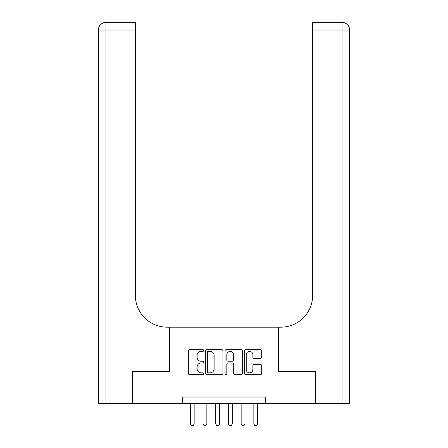 <?xml version="1.0" encoding="UTF-8"?>
<svg xmlns="http://www.w3.org/2000/svg" width="448" height="448" viewBox="0 0 448 448"><rect width="100%" height="100%" fill="white"/><g stroke="black" fill="none" stroke-linecap="round" stroke-linejoin="round"><path stroke-width="0.67" d="M203.683 350.51A0.874 0.874 0 0 0 202.81 349.642L189.566 349.642A1.249 1.249 0 0 0 188.317 350.885L188.317 373.324A1.249 1.249 0 0 0 189.566 374.567L202.81 374.567A0.874 0.874 0 0 0 203.683 373.699A0.874 0.874 0 0 0 202.81 372.826L201.096 372.826A3.987 3.987 0 0 1 197.109 368.833L197.109 366.968A3.987 3.987 0 0 1 201.096 362.975L202.81 362.975A0.874 0.874 0 0 0 203.683 362.102A0.874 0.874 0 0 0 202.81 361.234L201.096 361.234A3.987 3.987 0 0 1 197.109 357.241L197.109 355.37A3.987 3.987 0 0 1 201.096 351.383L202.81 351.383A0.874 0.874 0 0 0 203.683 350.51M260.428 358.428A1.249 1.249 0 0 0 261.677 357.179L261.677 350.885A1.249 1.249 0 0 0 260.428 349.642L245.722 349.642A1.249 1.249 0 0 0 244.474 350.885L244.474 373.324A1.249 1.249 0 0 0 245.722 374.567L260.428 374.567A1.249 1.249 0 0 0 261.677 373.324L261.677 365.719A1.249 1.249 0 0 0 260.428 364.47L254.134 364.47A1.249 1.249 0 0 0 252.89 365.719L252.89 369.488A3.332 3.332 0 0 1 249.553 372.826A3.332 3.332 0 0 1 246.221 369.488L246.221 354.721A3.332 3.332 0 0 1 249.553 351.383A3.332 3.332 0 0 1 252.89 354.721L252.89 357.179A1.249 1.249 0 0 0 254.134 358.428L260.428 358.428M182.728 403.374L132.882 403.374L132.882 371.627L169.394 371.627L169.394 327.18L278.606 327.18L278.606 371.627L315.118 371.627L315.118 403.374L265.272 403.374L265.272 397.029L182.728 397.029L182.728 403.374L265.272 403.374M222.908 350.885A1.249 1.249 0 0 0 221.665 349.642L206.954 349.642A1.249 1.249 0 0 0 205.705 350.885L205.705 373.324A1.249 1.249 0 0 0 206.954 374.567L221.665 374.567A1.249 1.249 0 0 0 222.908 373.324L222.908 350.885M226.335 349.642L241.046 349.642A1.249 1.249 0 0 1 242.295 350.885L242.295 373.324A1.249 1.249 0 0 1 241.046 374.567L234.752 374.567A1.249 1.249 0 0 1 233.503 373.324L233.503 364.224A1.249 1.249 0 0 0 232.26 362.975L228.082 362.975A1.249 1.249 0 0 0 226.834 364.224L226.834 373.699A0.874 0.874 0 0 1 225.966 374.567A0.874 0.874 0 0 1 225.092 373.699L225.092 350.885A1.249 1.249 0 0 1 226.335 349.642M208.326 351.383A0.874 0.874 0 0 0 207.452 352.257L207.452 371.952A0.874 0.874 0 0 0 208.326 372.826L210.134 372.826A3.987 3.987 0 0 0 214.122 368.833L214.122 355.37A3.987 3.987 0 0 0 210.134 351.383L208.326 351.383M233.503 354.782A3.332 3.332 0 0 0 230.171 351.445A3.332 3.332 0 0 0 226.834 354.782L226.834 359.985A1.249 1.249 0 0 0 228.082 361.234L232.26 361.234A1.249 1.249 0 0 0 233.503 359.985L233.503 354.782M190.35 403.374L190.35 423.948L194.158 423.948L194.158 403.374M194.158 423.948L193.206 425.6L191.302 425.6L190.35 423.948M132.502 371.627L169.266 371.627L169.266 327.18L167.11 327.18A31.746 31.746 0 0 1 135.358 295.434L135.358 30.022L105.963 30.022L105.963 403.374L132.502 403.374L132.502 371.627M105.963 403.374L98.342 403.374L98.342 30.022A7.622 7.622 0 0 1 105.963 22.4L135.358 22.4L135.358 30.022M135.358 22.4L105.963 22.4A7.622 7.622 0 0 0 98.342 30.022L105.963 30.022L105.963 22.4M167.11 327.18A31.746 31.746 0 0 1 135.358 295.434M349.658 327.18L349.658 30.022L349.658 403.374L315.498 403.374L315.498 371.627L278.734 371.627L278.734 327.18L280.89 327.18A31.746 31.746 0 0 0 312.642 295.434L312.642 22.4L342.037 22.4L312.642 22.4M280.89 327.18A31.746 31.746 0 0 0 312.642 295.434M349.658 30.022A7.622 7.622 0 0 0 342.037 22.4A7.622 7.622 0 0 1 349.658 30.022A7.622 7.622 0 0 0 342.037 22.4A7.622 7.622 0 0 1 349.658 30.022L312.642 30.022M203.045 403.374L203.045 423.948L206.858 423.948L206.858 403.374M206.858 423.948L205.906 425.6L203.997 425.6L203.045 423.948M215.746 403.374L215.746 423.948L219.554 423.948L219.554 403.374M219.554 423.948L218.602 425.6L216.698 425.6L215.746 423.948M228.446 403.374L228.446 423.948L232.254 423.948L232.254 403.374M232.254 423.948L231.302 425.6L229.398 425.6L228.446 423.948M241.142 403.374L241.142 423.948L244.955 423.948L244.955 403.374M244.955 423.948L244.003 425.6L242.094 425.6L241.142 423.948M253.842 403.374L253.842 423.948L257.65 423.948L257.65 403.374M257.65 423.948L256.698 425.6L254.794 425.6L253.842 423.948M342.037 403.374L342.037 22.4"/></g></svg>
